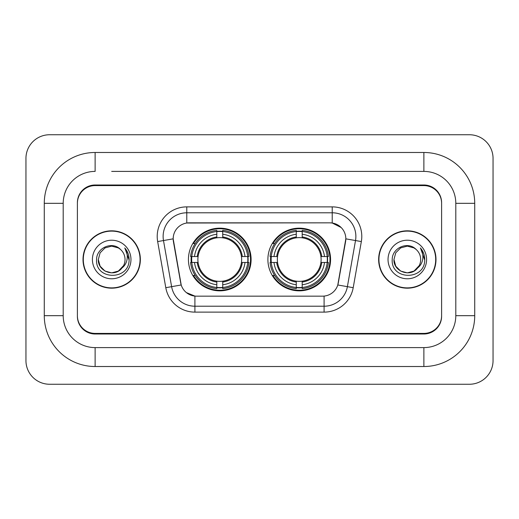 <?xml version="1.0" encoding="UTF-8"?>
<svg xmlns="http://www.w3.org/2000/svg" width="519" height="519" viewBox="0 0 519 519"><rect width="100%" height="100%" fill="white"/><g stroke="black" fill="none" stroke-linecap="round" stroke-linejoin="round"><path stroke-width="0.78" d="M267.895 259.5A31.335 31.335 0 0 0 299.236 290.835A31.335 31.335 0 0 0 330.571 259.5A31.335 31.335 0 0 0 299.236 228.165A31.335 31.335 0 0 0 267.895 259.5M188.429 259.5A31.335 31.335 0 0 0 219.764 290.835A31.335 31.335 0 0 0 251.105 259.5A31.335 31.335 0 0 0 219.764 228.165A31.335 31.335 0 0 0 188.429 259.5M173.177 238.805A15.966 15.966 0 0 0 173.417 241.575L180.716 282.965A15.966 15.966 0 0 0 196.435 296.161L322.565 296.161A15.966 15.966 0 0 0 338.284 282.965L345.583 241.575A15.966 15.966 0 0 0 329.863 222.839L189.137 222.839A15.966 15.966 0 0 0 173.177 238.805L173.352 236.443M191.245 262.458A28.675 28.675 0 0 1 191.245 256.542M270.71 262.458A28.675 28.675 0 0 1 270.71 256.542M111.682 171.4L423.874 171.4L111.682 171.4M474.723 203.331L455.799 203.331L455.799 315.669L455.799 203.331A31.931 31.931 0 0 0 423.874 171.4L423.874 152.482L95.126 152.482A50.849 50.849 0 0 0 44.277 203.331L44.277 315.669A50.849 50.849 0 0 0 95.126 366.518L423.874 366.518A50.849 50.849 0 0 0 474.723 315.669L474.723 203.331A50.849 50.849 0 0 0 423.874 152.482M423.874 366.518L423.874 347.6L95.126 347.6L423.874 347.6A31.931 31.931 0 0 0 455.799 315.669L474.723 315.669M44.277 315.669L63.201 315.669L63.201 203.331L63.201 315.669A31.931 31.931 0 0 0 95.126 347.6L95.126 366.518M423.874 185.594L95.126 185.594A17.737 17.737 0 0 0 77.389 203.331L77.389 315.669A17.737 17.737 0 0 0 95.126 333.406L423.874 333.406A17.737 17.737 0 0 0 441.611 315.669L441.611 203.331A17.737 17.737 0 0 0 423.874 185.594M95.126 152.482L95.126 171.4A31.931 31.931 0 0 0 63.201 203.331L44.277 203.331M493.05 158.392A23.653 23.653 0 0 0 469.397 134.745L49.603 134.745A23.653 23.653 0 0 0 25.95 158.392L25.95 360.608A23.653 23.653 0 0 0 49.603 384.255L469.397 384.255A23.653 23.653 0 0 0 493.05 360.608L493.05 158.392M83.008 259.5A28.675 28.675 0 0 0 111.682 288.175A28.675 28.675 0 0 0 140.357 259.5A28.675 28.675 0 0 0 111.682 230.825A28.675 28.675 0 0 0 83.008 259.5M378.643 259.5A28.675 28.675 0 0 0 407.318 288.175A28.675 28.675 0 0 0 435.992 259.5A28.675 28.675 0 0 0 407.318 230.825A28.675 28.675 0 0 0 378.643 259.5M186.775 206.88L332.225 206.88A29.564 29.564 0 0 1 361.341 241.575L353.205 287.695A29.564 29.564 0 0 1 324.096 312.12L194.904 312.12A29.564 29.564 0 0 1 165.795 287.695L157.659 241.575A29.564 29.564 0 0 1 186.775 206.88L186.775 212.79L332.225 212.79A23.653 23.653 0 0 1 355.515 240.55L347.386 286.663A23.653 23.653 0 0 1 324.096 306.21L194.904 306.21A23.653 23.653 0 0 1 171.614 286.663L163.485 240.55A23.653 23.653 0 0 1 186.775 212.79L186.775 223.021L329.863 222.839L332.225 223.021L341.145 227.517M322.565 296.161L196.435 296.161M194.904 312.12L194.904 296.083L186.386 292.599M355.515 240.55L345.823 238.837L337.791 284.976L347.386 286.663L355.515 240.55L361.341 241.575M165.795 287.695L181.209 284.976L173.177 238.837L163.485 240.55A23.653 23.653 0 0 1 163.122 236.443M338.284 282.965L338.187 283.471M180.813 283.471L180.716 282.965M441.611 202.741A17.737 17.737 0 0 0 423.874 184.998L95.126 184.998A17.737 17.737 0 0 0 77.389 202.741L77.389 316.259A17.737 17.737 0 0 0 95.126 334.002L423.874 334.002A17.737 17.737 0 0 0 441.611 316.259L441.611 203.331M77.389 202.741L77.389 203.331M77.389 315.669L77.389 316.259M441.611 316.259L441.611 315.669M140.065 259.5A28.383 28.383 0 0 0 111.682 231.117A28.383 28.383 0 0 0 83.306 259.5A28.383 28.383 0 0 0 111.682 287.883A28.383 28.383 0 0 0 140.065 259.5M121.654 268.401L118.364 271.074L111.682 272.864L105 271.074L100.109 266.182L98.318 259.5L100.109 252.818L105 247.926L111.682 246.136L118.364 247.926L120.44 249.399C112.221 240.803 96.45 247.894 96.592 259.5C95.087 280.13 128.543 280.675 129.088 260.506L129.114 259.5C129.062 255.114 127.609 251.267 124.735 247.952C126.921 251.527 127.687 255.38 127.045 259.5C126.435 262.964 124.761 265.786 122.023 267.973C124.009 265.501 125.021 262.672 125.047 259.5C124.975 255.465 123.438 252.098 120.44 249.399L118.364 247.926L111.682 246.136L105 247.926L100.109 252.818L98.318 259.5L100.109 266.182L105 271.074L111.682 272.864L118.364 271.074L122.023 267.973M123.554 265.637L118.364 271.074L111.682 272.864L105 271.074L100.109 266.182L98.318 259.5L100.109 266.182L105 271.074L111.682 272.864L118.364 271.074L123.554 265.637L121.997 268.005M121.654 268.407C114.394 277.594 97.637 271.346 98.318 259.5M92.408 259.5A19.281 19.281 0 0 0 111.682 278.781A19.281 19.281 0 0 0 130.963 259.5A19.281 19.281 0 0 0 111.682 240.219A19.281 19.281 0 0 0 92.408 259.5M124.865 248.101L129.108 260.006M435.694 259.5A28.383 28.383 0 0 0 407.318 231.117A28.383 28.383 0 0 0 378.935 259.5A28.383 28.383 0 0 0 407.318 287.883A28.383 28.383 0 0 0 435.694 259.5M417.282 268.401L414 271.074L407.318 272.864L400.636 271.074L395.744 266.182L393.953 259.5L395.744 252.818L400.636 247.926L407.318 246.136L414 247.926L416.069 249.399C407.85 240.803 392.079 247.894 392.228 259.5C390.723 280.13 424.179 280.675 424.717 260.506L424.75 259.5C424.698 255.114 423.238 251.267 420.371 247.952C422.55 251.527 423.322 255.38 422.674 259.5C422.07 262.964 420.396 265.786 417.652 267.973C419.637 265.501 420.649 262.672 420.682 259.5C420.604 255.465 419.067 252.098 416.069 249.399L414 247.926L407.318 246.136L400.636 247.926L395.744 252.818L393.953 259.5L395.744 266.182L400.636 271.074L407.318 272.864L414 271.074L417.282 268.407L419.19 265.637L414 271.074L407.318 272.864L400.636 271.074L395.744 266.182L393.953 259.5L395.744 266.182L400.636 271.074L407.318 272.864L414 271.074L417.587 268.057M419.19 265.637L417.652 267.973M417.282 268.407C410.029 277.594 393.266 271.346 393.953 259.5M388.037 259.5A19.281 19.281 0 0 0 407.318 278.781A19.281 19.281 0 0 0 426.592 259.5A19.281 19.281 0 0 0 407.318 240.219A19.281 19.281 0 0 0 388.037 259.5M420.5 248.101L424.737 260.006M222.722 287.487L222.722 288.674A29.33 29.33 0 0 0 248.945 262.458L247.758 262.458A28.143 28.143 0 0 1 222.722 287.487L222.722 284.749A25.425 25.425 0 0 0 245.02 262.458L241.445 262.458A21.876 21.876 0 0 0 222.722 237.825L222.722 231.513A28.143 28.143 0 0 1 247.758 256.542L248.945 256.542A29.33 29.33 0 0 0 222.722 230.326L222.722 231.513M191.777 262.458L190.59 262.458A29.33 29.33 0 0 0 216.812 288.674L216.812 287.487A28.143 28.143 0 0 1 191.777 262.458L194.515 262.458A25.425 25.425 0 0 0 216.812 284.749L216.812 281.175A21.876 21.876 0 0 0 241.445 262.458L242.315 262.458A22.745 22.745 0 0 1 222.722 282.051L222.722 284.749M216.812 231.513L216.812 230.326A29.33 29.33 0 0 0 190.59 256.542L191.777 256.542A28.143 28.143 0 0 1 216.812 231.513L216.812 234.251A25.425 25.425 0 0 0 194.515 256.542L198.089 256.542A21.876 21.876 0 0 0 216.812 281.175L216.812 282.051A22.745 22.745 0 0 1 197.22 262.458L194.515 262.458M191.835 262.458A28.084 28.084 0 0 1 191.835 256.542M222.722 231.571A28.084 28.084 0 0 0 216.812 231.571M247.699 256.542A28.084 28.084 0 0 1 247.699 262.458M247.758 256.542L245.02 256.542A25.425 25.425 0 0 0 222.722 234.251M245.02 262.458L247.758 262.458M216.812 284.749L216.812 287.487M241.445 256.542L245.02 256.542M222.722 281.214L222.722 282.051M216.812 281.175A21.876 21.876 0 0 1 198.089 262.458L197.22 262.458M222.722 287.429A28.084 28.084 0 0 1 216.812 287.429M194.515 256.542L191.777 256.542M216.812 237.786L216.812 234.251M222.722 237.825A21.876 21.876 0 0 0 198.089 256.542L197.22 256.542A22.745 22.745 0 0 1 216.812 236.949M222.722 237.786L222.722 236.949A22.745 22.745 0 0 1 242.315 256.542M195.163 243.534L193.49 243.534A30.744 30.744 0 0 1 250.515 259.5A30.744 30.744 0 0 1 193.49 275.466L195.163 275.466M302.188 287.487L302.188 288.674A29.33 29.33 0 0 0 328.41 262.458L327.223 262.458A28.143 28.143 0 0 1 302.188 287.487L302.188 284.749A25.425 25.425 0 0 0 324.485 262.458L320.911 262.458A21.876 21.876 0 0 0 302.188 237.825L302.188 231.513A28.143 28.143 0 0 1 327.223 256.542L328.41 256.542A29.33 29.33 0 0 0 302.188 230.326L302.188 231.513M271.242 262.458L270.055 262.458A29.33 29.33 0 0 0 296.278 288.674L296.278 287.487A28.143 28.143 0 0 1 271.242 262.458L273.98 262.458A25.425 25.425 0 0 0 296.278 284.749L296.278 281.175A21.876 21.876 0 0 0 320.911 262.458L321.78 262.458A22.745 22.745 0 0 1 302.188 282.051L302.188 284.749M296.278 231.513L296.278 230.326A29.33 29.33 0 0 0 270.055 256.542L271.242 256.542A28.143 28.143 0 0 1 296.278 231.513L296.278 234.251A25.425 25.425 0 0 0 273.98 256.542L277.555 256.542A21.876 21.876 0 0 0 296.278 281.175L296.278 282.051A22.745 22.745 0 0 1 276.685 262.458L273.98 262.458M271.301 262.458A28.084 28.084 0 0 1 271.301 256.542M302.188 231.571A28.084 28.084 0 0 0 296.278 231.571M327.165 256.542A28.084 28.084 0 0 1 327.165 262.458M327.223 256.542L324.485 256.542A25.425 25.425 0 0 0 302.188 234.251M324.485 262.458L327.223 262.458M296.278 284.749L296.278 287.487M320.911 256.542L324.485 256.542M302.188 281.214L302.188 282.051M296.278 281.175A21.876 21.876 0 0 1 277.555 262.458L276.685 262.458M302.188 287.429A28.084 28.084 0 0 1 296.278 287.429M273.98 256.542L271.242 256.542M296.278 237.786L296.278 234.251M302.188 237.825A21.876 21.876 0 0 0 277.555 256.542L276.685 256.542A22.745 22.745 0 0 1 296.278 236.949M302.188 237.786L302.188 236.949A22.745 22.745 0 0 1 321.78 256.542M274.635 243.534L272.955 243.534A30.744 30.744 0 0 1 329.98 259.5A30.744 30.744 0 0 1 272.955 275.466L274.635 275.466M332.225 206.88L332.225 223.021M324.096 296.083L324.096 312.12M157.659 241.575L163.485 240.55M347.386 286.663L353.205 287.695M222.722 281.175A21.876 21.876 0 0 0 241.445 262.458M216.812 287.695A28.35 28.35 0 0 0 222.722 287.695M247.959 262.458A28.35 28.35 0 0 0 247.959 256.542M222.722 231.305A28.35 28.35 0 0 0 216.812 231.305M302.188 281.175A21.876 21.876 0 0 0 320.911 262.458M296.278 287.695A28.35 28.35 0 0 0 302.188 287.695M327.431 262.458A28.35 28.35 0 0 0 327.431 256.542M302.188 231.305A28.35 28.35 0 0 0 296.278 231.305"/></g></svg>
